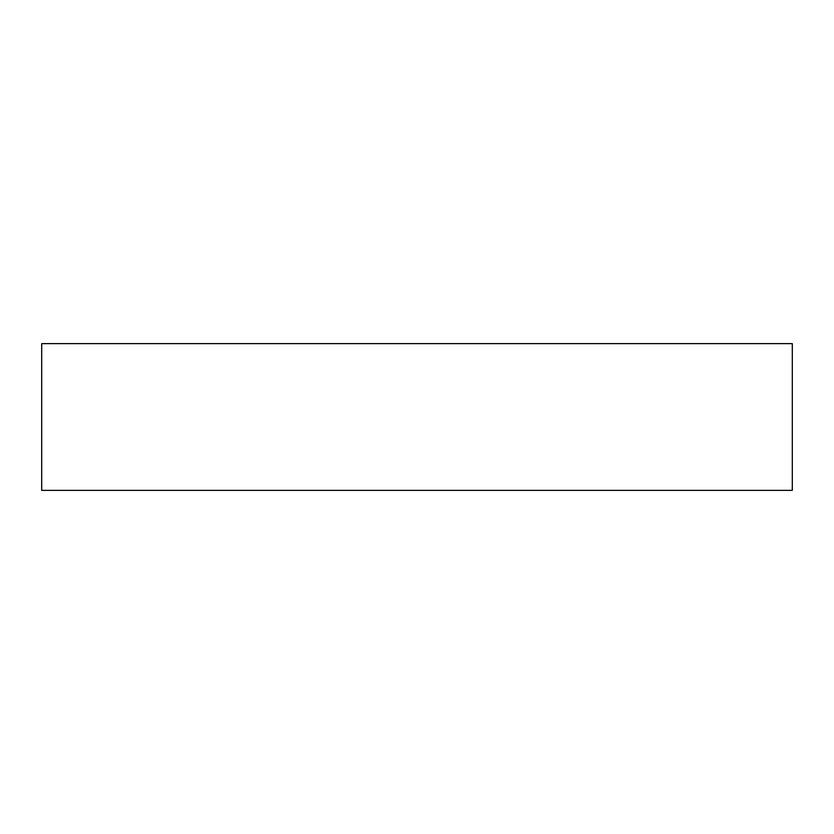 <?xml version="1.0" encoding="UTF-8"?>
<svg xmlns="http://www.w3.org/2000/svg" width="834" height="834" viewBox="0 0 834 834"><rect width="100%" height="100%" fill="white"/><g stroke="black" fill="none" stroke-linecap="round" stroke-linejoin="round"><path stroke-width="1.25" d="M792.3 343.629L41.7 343.629L41.7 490.371L792.3 490.371L792.3 343.629L792.3 490.371L41.7 490.371L41.7 343.629L792.3 343.629"/></g></svg>
